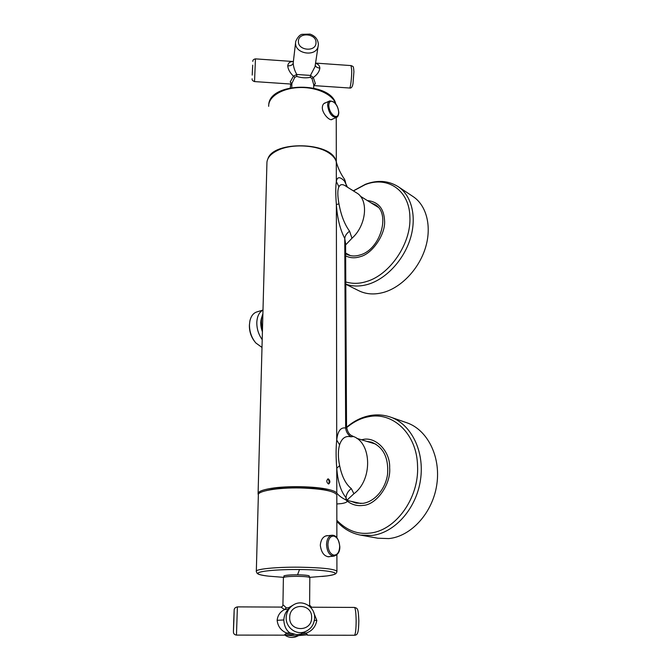 <?xml version="1.0" encoding="UTF-8"?>
<svg xmlns="http://www.w3.org/2000/svg" width="671" height="671" viewBox="0 0 671 671"><rect width="100%" height="100%" fill="white"/><g stroke="black" fill="none" stroke-linecap="round" stroke-linejoin="round"><path stroke-width="1.01" d="M346.53 426.295L345.657 428.023C340.683 427.1 337.698 431.109 336.716 440.05C335.877 448.27 335.894 457.647 336.758 468.182C337.773 481.719 340.851 491.524 345.993 497.588L346.924 500.876C347.528 501.95 345.758 502.847 341.614 503.569L336.825 503.988M351.638 435.596L352.049 435.815C349.214 434.699 347.385 431.679 346.538 426.773L345.599 243.724M258.1 493.244L266.907 163.665C266.697 158.205 270.589 153.642 278.566 149.96C292.606 143.493 317.316 145.011 328.899 152.963C332.95 155.638 335.416 158.608 336.297 161.862C337.932 167.976 340.658 173.755 344.466 179.191L345.271 181.187L344.475 181.078C339.929 176.49 337.211 176.632 336.33 181.506C335.567 187.024 335.584 194.707 336.364 204.546C337.253 218.033 340.046 229.339 344.751 238.473L345.599 243.774M349.574 231.185L351.973 238.239C366.492 225.448 368.933 199.589 356.595 192.879L346.555 186.639C342.923 183.929 340.382 183.98 338.93 186.79C337.438 189.834 337.446 195.529 338.972 203.875C341.019 215.198 344.55 224.307 349.574 231.185C346.664 233.332 345.062 235.764 344.751 238.473L345.657 428.023C346.085 431.839 347.846 434.766 350.958 436.804C345.573 435.504 341.782 438.18 339.593 444.839C337.949 450.686 337.966 457.63 339.643 465.682L336.758 468.173L336.792 493.051C335.802 491.734 333.001 490.543 328.387 489.461C315.211 486.265 286.97 485.703 271.084 488.371C262.067 489.889 257.731 491.751 258.083 493.957L258.343 494.519M328.404 478.926C330.249 480.73 330.367 482.407 328.74 483.959L328.396 483.934C326.4 482.155 326.282 480.486 328.044 478.901L328.404 478.926M351.973 238.239L345.607 244.94M345.271 181.187L345.313 181.933M336.792 493.051C338.645 495.517 341.715 497.832 346.01 499.996L346.907 500.801M339.643 465.682C341.9 476.603 345.791 484.236 351.302 488.589L353.927 493.73L347.284 499.853M346.01 499.996L345.993 497.588C346.395 493.94 348.165 490.937 351.302 488.589M344.466 179.191L344.475 181.078L347.444 187.192M329.075 490.929L325.401 489.914C313.458 487.037 288.052 486.534 273.684 488.933L266.244 490.602M328.371 483.925C329.612 482.063 329.369 480.436 327.624 479.052M352.049 435.815L353.483 436.519L350.958 436.804M353.483 436.519C371.902 443.162 372.623 480.151 353.927 493.73M269.079 490.006C281.434 486.718 311.57 486.71 324.932 489.981L326.274 490.308M262.998 310.036L257.219 311.822C253.504 312.854 251.063 315.907 249.889 320.998L249.461 324.672C249.436 331.65 251.541 337.731 255.777 342.923L262 347.452M262.99 310.111C259.207 312.132 257.144 316.251 256.808 322.474C256.767 328.832 258.57 334.552 262.202 339.652M249.486 324.127L249.386 325.569C249.352 331.524 251.088 336.817 254.594 341.438M262.478 329.31C260.927 323.414 261.069 318.239 262.898 313.785M261.916 316.821C260.239 321.283 260.407 326.299 262.411 331.868M262.411 332.019L260.709 322.625L262.017 316.402M327.951 535.701L326.894 535.659C323.061 536.431 320.864 539.635 320.302 545.271C321.283 552.443 324.11 556.284 328.798 556.813L329.914 556.544M336.808 495.508L336.808 494.871C334.317 491.029 322.231 488.731 300.558 487.968C277.475 487.44 256.624 491.164 258.352 495.139L256.33 571.113M280.914 607.087C281.979 606.886 282.65 606.248 282.919 605.175C282.868 604.588 283.976 605.494 286.249 607.884L284.588 609.57C280.226 611.709 277.735 615.29 277.14 620.306C277.853 626.437 281.023 630.681 286.66 633.047L284.16 635.16L236.46 635.101L237.4 606.886L280.914 607.087L284.588 609.57L288.689 609.327C285.846 611.373 284.21 614.921 283.791 619.97C284.21 626.11 286.257 630.43 289.931 632.921L296.725 634.682L300.717 634.07L305.045 631.738L303.409 632.862L306.085 633.08C311.981 631.117 315.563 626.899 316.821 620.423L314.078 613.495M286.66 633.047L289.931 632.921M286.249 607.884L288.614 607.741L293.999 604.571M288.689 609.327L288.614 607.741M309.054 605.879L309.608 605.133L309.826 577.706M306.706 634.8L307.612 635.034L306.085 633.08M311.042 607.792L311.646 607.221L354.422 607.423C355.387 608.06 355.965 612.329 356.133 620.247L356.142 620.541C356.091 629.398 355.529 634.296 354.456 635.252C357.677 635.118 358.566 633.105 358.842 620.692C358.255 608.161 357.685 608.379 354.422 607.423M325.754 102.73L325.041 102.915C323.33 103.611 322.424 105.179 322.323 107.62C322.231 113.449 329.293 120.679 331.726 119.614L332.43 119.153M267.981 158.608C273.701 140.684 330.476 141.942 335.626 160.025M291.231 84.068L291.826 85.091M315.529 63.342C318.222 64.039 319.664 65.632 319.849 68.115C317.198 67.821 315.664 66.823 315.253 65.137L315.009 66.697L310.463 75.412L296.817 74.481L293.437 76.133C289.981 72.829 288.077 69.407 287.733 65.875C288.144 62.889 290.023 61.447 293.361 61.556M313.726 85.452L315.387 83.69L313.734 84.739L311.99 78.532L310.337 77.333C306.001 78.222 301.455 77.911 296.699 76.402L294.745 77.358L293.437 76.133L290.207 81.979L291.818 84.101M319.849 68.115C319.379 71.571 317.207 74.699 313.315 77.501L311.99 78.532M315.387 83.69L313.315 77.501L310.463 75.412L310.337 77.333M294.745 77.358L291.86 83.523L291.784 87.54M313.734 84.764L313.709 88.069M295.567 42.759L293.185 63.149C293.479 67.05 294.695 70.824 296.817 74.481L296.699 76.402M315.244 65.154L318.373 44.496M360.621 535.122L377.84 538.217L388.811 538.587C411.357 536.406 432.854 512.585 436.829 484.387C440.973 456.196 427.175 429.574 406.668 422.705L390.379 417.06C411.038 423.971 424.835 451.097 420.491 479.924C416.314 508.769 394.447 533.185 371.684 535.475L360.621 535.122C351.285 533.319 343.367 528.731 336.85 521.367M346.941 500.935C351.847 504.701 357.165 506.202 362.91 505.431C376.481 505.053 391.193 484.017 389.65 467.821C390.43 451.197 375.324 435.84 362.197 439.673L361.56 439.799M351.344 501.388L356.024 503.082L362.885 503.342C374.644 501.833 385.624 488.974 387.578 474.137C388.694 457.681 383.334 447.02 371.491 442.164L366.643 441.35M345.808 284.278L358.901 290.778C366.324 294.393 374.661 294.896 383.929 292.296C401.761 287.129 419.182 268.635 425.548 247.482C431.948 226.337 426.513 205.41 413.118 196.603L398.18 186.664C411.625 195.504 416.993 216.75 410.417 238.339C403.883 259.92 386.211 278.884 368.22 284.269L368.018 284.328C359.958 286.66 352.552 286.576 345.808 284.101M345.657 255.861C350.136 258.109 354.984 258.377 360.218 256.666C372.556 253.839 385.917 233.651 384.542 220.449C383.904 208.413 378.167 201.77 367.314 200.528M345.649 253.68L346.538 254.192C350.556 256.288 355.11 256.532 360.193 254.93C380.591 249.427 391.101 212.967 374.904 204.554L371.122 202.885M283.942 576.171L283.917 575.986C285.133 575.223 289.671 574.829 297.53 574.812L297.547 574.812C305.271 574.955 309.205 575.416 309.323 576.196M338.972 203.875L336.364 204.546L336.716 440.05L339.593 444.839M336.297 161.862L336.33 181.506L338.93 186.79M297.547 574.812L299.518 569.536C321.099 569.679 337.798 571.868 334.997 573.94C334.133 574.686 331.482 575.349 327.054 575.928C336.666 574.41 335.441 573.73 336.423 572.992L336.926 571.633M327.045 575.928L321.954 576.473M267.234 575.995C257.178 574.519 258.318 574.007 257.052 573.21L256.314 571.533C254.494 569.167 275.89 566.92 299.652 567.196L299.677 567.196C321.954 567.616 334.376 568.966 336.926 571.247L336.901 554.766M268.66 576.154L268.467 576.137C261.371 575.341 257.882 574.393 258 573.294C258.058 571.172 277.97 569.293 299.492 569.536M284.378 575.76L283.397 577.546M326.534 544.567L326.534 544.626C327.071 551.763 329.528 555.605 333.906 556.15C338.033 554.774 339.996 551.587 339.811 546.563C338.721 538.847 336.121 535.072 332.002 535.232C328.664 535.936 326.836 539.048 326.534 544.567M327.901 544.575L327.901 544.626C328.262 550.522 330.233 554.02 333.831 555.135C337.379 555.076 339.333 552.216 339.669 546.563L339.669 546.504C339.316 540.725 337.362 537.245 333.822 536.07C330.266 536.02 328.295 538.855 327.901 544.575M233.718 621.178C234.238 607.213 234.288 606.936 233.877 620.348L233.869 620.667C233.349 634.724 233.298 635.001 233.709 621.497L233.718 621.178M277.14 620.306L283.791 619.97M314.624 617.723L314.615 618.159C314.045 624.944 310.673 629.532 304.517 631.923C295.718 635.093 285.737 627.276 286.19 617.63L286.207 617.194C286.634 611.675 289.142 607.515 293.722 604.722C302.655 599.22 315.051 606.886 314.632 617.689M282.927 604.999L283.397 577.672C283.959 576.834 288.589 576.381 297.278 576.33L297.563 576.339C304.835 576.456 308.92 576.875 309.826 577.58L308.895 575.785M298.209 635.781L295.794 636.854C291.717 638.062 287.96 637.391 284.529 634.867M289.704 617.119C289.813 602.642 312.275 603.103 311.638 617.521L311.629 617.857C311.688 632.392 288.933 632.015 289.696 617.454L289.704 617.119M316.821 620.423L314.389 620.381M294.015 634.405L285.653 634.976C295.374 636.259 295.014 635.689 295.777 635.84L306.513 634.858L299.383 634.414M306.051 634.951L307.217 634.38M290.753 633.332L286.098 633.525M302.495 633.357L306.53 633.558M335.726 103.921C332.975 94.72 317.131 87.171 300.231 87.524C283.313 87.792 269.314 95.869 268.702 105.112L268.668 106.328M331.222 119.69L336.314 117.442C337.731 117.131 338.561 115.513 338.788 112.585C337.983 105.28 334.963 101.396 329.729 100.918C328.379 101.455 327.674 102.906 327.616 105.263L327.616 105.313C328.773 112.988 331.667 117.031 336.314 117.442L336.716 117.257M338.67 112.401L338.67 112.367C338.377 108.048 336.733 104.617 333.747 102.067C330.753 100.314 329.092 101.396 328.765 105.297L328.765 105.339C329.067 109.725 330.728 113.181 333.755 115.722C336.741 117.4 338.385 116.293 338.67 112.401M254.535 81.585L255.458 58.863L293.361 61.531M349.566 88.01L349.616 88.018C350.497 88.253 351.822 77.257 351.721 70.338L351.05 65.59L315.563 63.091M290.207 81.979L291.86 83.523M252.715 65.137L252.195 75.102L252.715 65.137M315.991 42.81L315.991 42.659C316.486 33.349 298.36 31.847 298.41 41.225L298.402 41.376C297.832 50.753 316.142 52.221 315.991 42.81M295.567 42.843C294.779 53.982 316.083 57.27 318.138 46.358L318.381 44.261C317.945 39.304 315.177 35.915 310.069 34.112L301.942 34.322C299.702 34.858 297.63 37.199 295.735 41.334L295.567 42.843M293.185 63.149C292.631 64.986 290.811 65.892 287.733 65.875M336.85 520.335C346.471 530.216 357.274 534.485 369.235 533.143L369.453 533.126C395.269 531.138 419.241 498.276 417.555 466.035C417.01 433.676 392.56 411.189 368.144 416.817L367.934 416.859C360.721 418.234 353.609 421.841 346.597 427.662M345.791 281.963C352.434 283.883 359.161 283.791 365.98 281.677L366.173 281.619C389.633 275.194 411.331 243.548 409.897 217.001C409.486 190.153 387.393 175.626 365.099 184.676L353.432 190.916M347.679 187.343C346.672 186.723 345.875 184.701 345.28 181.287M346.924 500.876L348.132 499.107M284.202 575.886L284.219 575.886C283.162 576.079 285.36 574.787 297.538 574.821C307.57 574.955 309.507 575.911 308.937 575.802L308.937 575.76M309.809 577.362L327.054 575.928M268.467 576.137L283.414 577.337M336.808 494.871L336.876 537.58M325.594 535.97L331.793 535.257M327.775 556.754L333.906 556.15M234.171 610.358C234.053 608.572 235.127 607.414 237.4 606.886M297.656 635.806L295.794 636.854C291.709 638.062 287.951 637.4 284.521 634.867M293.722 604.722C302.68 599.195 315.076 606.886 314.64 617.697C314.221 624.693 310.849 629.432 304.517 631.923L300.717 634.07M307.536 635.194L354.456 635.252M311.646 607.221L309.608 605.133M233.449 631.57C233.332 633.592 234.338 634.766 236.46 635.101M284.781 634.649L285.46 634.942M268.744 104.676C269.725 81.787 331.063 81.241 335.81 104.03M324.554 103.133L325.041 102.915M336.305 161.904L336.238 117.475M323.934 103.56L329.335 101.095M290.275 87.826L290.719 84.034M291.818 84.11L254.544 81.585C252.69 80.923 251.877 79.983 252.12 78.775M351.109 65.59C353.407 66.798 353.441 65.506 353.911 71.755L352.996 83.598C352.426 86.928 351.302 88.396 349.616 88.018L313.726 85.586M252.816 61.405C252.699 60.122 253.579 59.274 255.458 58.863M369.276 415.718C376.465 414.284 383.502 414.728 390.379 417.06M369.159 415.743C360.948 417.488 353.416 421.338 346.563 427.293M365.578 184.231C377.538 179.803 388.408 180.616 398.18 186.664M365.427 184.29L353.332 190.858M360.335 196.2L378.083 207.213M345.649 253.068L350.396 255.609M356.737 438.331L375.978 444.185M347.024 500.44L360.948 503.51"/></g></svg>

